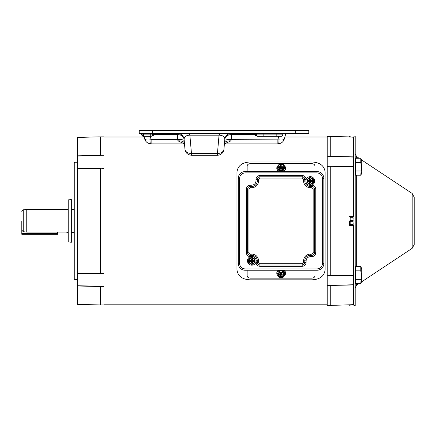 <?xml version="1.0" encoding="UTF-8"?>
<svg xmlns="http://www.w3.org/2000/svg" width="436" height="436" viewBox="0 0 436 436"><rect width="100%" height="100%" fill="white"/><g stroke="black" fill="none" stroke-linecap="round" stroke-linejoin="round"><path stroke-width="0.65" d="M77.21 162.241L74.736 162.241L74.736 279.574L77.21 279.574M74.736 162.241L73.951 163.026L73.951 278.795L74.736 279.574M77.581 137.454L77.21 137.563L77.21 285.912A0.785 0.61 -0 0 0 77.581 285.994L77.581 137.454L97.817 136.877M77.21 285.912L77.21 304.257L77.581 304.361L77.581 285.994L103.948 286.594L103.948 273.35L98.373 273.835L77.581 273.546A0.785 0.338 180 0 1 77.21 273.497M77.21 285.645A0.785 0.703 180 0 0 77.581 285.743L98.373 286.207M77.21 273.078A0.785 0.491 180 0 0 77.581 273.143L100.427 273.465L98.373 273.835M100.427 273.465L100.427 168.351L77.581 168.678A0.785 0.491 180 0 0 77.21 168.743M77.21 168.318A0.785 0.338 180 0 1 77.581 168.274L98.373 167.985L100.427 168.351M98.373 167.985L103.948 168.47L103.948 155.221L77.581 156.077A0.785 0.703 180 0 0 77.21 156.17M77.21 155.908A0.785 0.61 180 0 1 77.581 155.826L100.427 155.32L98.373 155.614M100.427 155.32L100.427 136.86L98.323 136.871M77.581 304.361L100.427 304.96L100.427 286.501M100.427 304.96L103.948 304.96L103.948 286.594M103.948 273.35L103.948 168.47M103.948 155.221L103.948 136.773M103.948 136.86L100.427 136.86M414.2 204.173C414.2 198.609 414.2 192.02 414.2 204.173L414.2 237.642C414.2 243.206 414.2 249.795 414.2 237.642L414.2 197.241L412.183 193.486L361.591 159.941L360.806 158.252L355.613 158.252L355.613 162.492L360.806 162.492L360.806 158.252L361.717 160.208L361.717 173.25L360.806 175.207L361.335 166.732L360.806 162.492L361.281 159.734M359.046 158.252L356.653 156.666L356.653 158.252M412.183 193.486L412.183 248.324L361.591 281.874M359.046 283.558L356.653 285.144L355.198 287.864M353.95 220.905L353.95 305.674L355.198 305.674L355.198 136.136L353.95 136.136L353.95 220.905M349.514 136.893L327.213 136.403L327.213 305.511L349.514 304.808L349.514 305.233L350.168 305.233L350.168 304.791L353.95 304.584M361.193 172.024L361.335 173.087M360.806 175.207L355.613 175.207L355.613 162.492M361.199 164.628L361.335 166.732M355.613 170.966L360.806 170.966M68.212 199.884L68.212 241.936L71.341 242.269L71.341 199.552L68.212 199.884M327.213 304.808L103.948 304.808M310.263 176.635A4.371 4.371 0 0 1 314.628 181.005A4.371 4.371 0 0 1 310.263 185.371A4.371 4.371 0 0 1 305.892 181.005A4.371 4.371 0 0 1 310.263 176.635M310.263 184.548A3.548 3.548 0 0 1 309.936 184.537L308.65 183.79A3.221 3.221 0 0 1 307.037 181.005L307.037 179.518L307.037 181.005A3.221 3.221 0 0 1 308.65 178.215L309.936 177.468A3.548 3.548 0 0 1 310.585 177.468L311.871 178.215A3.221 3.221 0 0 1 313.484 181.005L313.484 179.518L313.484 181.005A3.221 3.221 0 0 1 311.871 183.79L310.585 184.537A3.548 3.548 0 0 1 310.263 184.548M307.364 183.049A3.548 3.548 0 0 1 307.037 182.488M307.037 179.518A3.548 3.548 0 0 1 307.364 178.956M313.157 178.956A3.548 3.548 0 0 1 313.484 179.518M313.484 182.488A3.548 3.548 0 0 1 313.157 183.049M309.615 184.265L309.615 182.537L310.906 182.537L310.906 184.352M309.615 184.161A3.221 3.221 0 0 1 308.65 183.79M310.906 177.741L310.906 179.474L309.615 179.474L309.615 177.659M308.65 178.215A3.221 3.221 0 0 1 309.615 177.85M310.906 177.85A3.221 3.221 0 0 1 311.871 178.215M311.871 183.79A3.221 3.221 0 0 1 310.906 184.161M309.609 182.428L310.912 182.428M309.615 183.196L309.609 181.654L308.072 181.654L308.072 180.351L309.609 180.351L309.615 178.815M310.906 178.815L310.912 180.351L312.454 180.351L312.454 181.654L310.912 181.654L310.906 183.196M309.615 178.237A2.845 2.845 0 0 0 309.615 183.774M310.912 179.578L309.609 179.578M310.906 183.774A2.845 2.845 0 0 0 310.906 178.237M309.609 181.654L310.912 181.654L310.912 180.351L309.609 180.351L309.609 181.654L310.263 181.005L310.263 181.654M308.835 180.351L308.835 181.654M311.685 181.654L311.685 180.351M310.263 180.351L310.263 181.005L310.912 181.654M310.912 180.351L310.263 181.005L309.609 180.351M309.609 181.005L310.912 181.005M355.613 268.565L355.198 268.565M355.613 281.607L355.198 281.607M355.613 270.843L355.613 283.558L360.806 283.558L361.717 281.607L361.717 268.565L360.806 266.609L355.613 266.609L355.613 270.843L360.806 270.843L360.806 266.609M360.806 283.558L361.335 275.083L360.806 270.843M361.193 280.375L361.335 281.443M361.199 272.98L361.335 275.083M361.193 267.655L361.335 268.729M355.613 279.323L360.806 279.323M349.514 220.91L349.514 225.347L349.514 220.91M350.168 225.368L350.168 216.452M350.168 221.308L352.866 221.308L352.866 220.512L350.168 220.512M350.168 217.286L352.866 217.286L353.1 220.91M350.168 224.932L353.1 224.932L353.1 222.921L352.866 224.535L350.168 224.535M352.866 224.932L352.866 224.535M352.866 221.308L352.866 220.512M352.866 217.286L352.866 216.888L350.168 216.888M353.1 218.899L352.866 216.888M353.95 137.236L350.168 137.029L350.168 136.582L349.514 136.582L349.514 137.013L353.58 137.122L353.58 156.873A0.785 0.6 0 0 1 353.95 156.949M311.636 185.153L311.849 186.455L310.263 186.455A5.45 5.45 0 0 1 304.808 181.005L304.808 179.414A2.611 2.611 0 0 0 302.203 176.803L259.894 176.803A2.611 2.611 0 0 0 257.289 179.414L257.289 181.005A5.45 5.45 0 0 1 251.834 186.455L250.242 186.455A2.611 2.611 0 0 0 247.637 189.06L247.637 252.755A2.611 2.611 0 0 0 250.242 255.365L251.834 255.365A5.45 5.45 0 0 1 257.289 260.815L257.289 262.407A2.611 2.611 0 0 0 259.894 265.017L302.203 265.017A2.611 2.611 0 0 0 304.808 262.407L304.808 260.815A5.45 5.45 0 0 1 310.263 255.365L311.849 255.365A2.611 2.611 0 0 0 314.46 252.755L314.46 189.06A2.611 2.611 0 0 0 311.849 186.455L311.849 187.758L310.263 187.758C306.186 187.333 303.936 185.077 303.505 181.005L303.505 179.414L302.203 178.106L259.894 178.106L258.592 179.414L258.592 181.005C258.161 185.077 255.91 187.333 251.834 187.758L250.242 187.758L248.94 189.06L248.94 252.755L250.242 254.063L251.834 254.063C255.91 254.488 258.161 256.739 258.592 260.815L258.592 262.407L259.894 263.709L302.203 263.709L303.505 262.407L303.505 260.815C303.93 256.739 306.186 254.488 310.263 254.063L311.849 254.063L313.157 252.755L313.157 189.06L311.849 187.758M311.849 185.153C314.214 185.398 315.517 186.701 315.762 189.06L315.762 252.755C315.517 255.12 314.214 256.423 311.849 256.668L310.263 256.668C307.756 256.929 306.372 258.314 306.116 260.815L303.505 260.815M250.46 256.668L250.242 256.668C247.882 256.423 246.58 255.12 246.329 252.755L246.329 189.06C246.58 186.701 247.882 185.398 250.242 185.153L251.834 185.153C254.341 184.891 255.719 183.507 255.981 181.005L258.592 181.005M323.85 263.426L323.85 178.395A6.807 6.807 0 0 0 317.043 171.588L245.054 171.588A6.807 6.807 0 0 0 238.247 178.395L238.247 263.426A6.807 6.807 0 0 0 245.054 270.233L317.043 270.233A6.807 6.807 0 0 0 323.85 263.426L322.547 263.426C322.193 266.745 320.362 268.576 317.043 268.93L245.054 268.93C241.735 268.576 239.898 266.745 239.549 263.426L239.549 178.395C239.898 175.076 241.735 173.239 245.054 172.89L317.043 172.89C320.362 173.239 322.193 175.076 322.547 178.395L322.547 263.426M251.834 256.45A4.371 4.371 0 0 1 256.205 260.815A4.371 4.371 0 0 1 251.834 265.186A4.371 4.371 0 0 1 247.468 260.815A4.371 4.371 0 0 1 251.834 256.45L251.834 254.063M251.834 264.363A3.548 3.548 0 0 1 251.512 264.347L250.226 263.606A3.221 3.221 0 0 1 248.613 260.815L248.613 262.303L248.613 260.815A3.221 3.221 0 0 1 250.226 258.025L251.512 257.284A3.548 3.548 0 0 1 252.161 257.284L253.447 258.025A3.221 3.221 0 0 1 255.055 260.815L255.055 262.303L255.055 260.815A3.221 3.221 0 0 1 253.447 263.606L252.161 264.347A3.548 3.548 0 0 1 251.834 264.363M248.94 262.864A3.548 3.548 0 0 1 248.613 262.303M248.613 259.333A3.548 3.548 0 0 1 248.94 258.771M254.733 258.771A3.548 3.548 0 0 1 255.055 259.333M255.055 262.303A3.548 3.548 0 0 1 254.733 262.864M251.191 264.08L251.191 262.347L252.482 262.347L252.482 264.161M251.191 263.971A3.221 3.221 0 0 1 250.226 263.606M252.482 257.556L252.482 259.284L251.191 259.284L251.191 257.469M250.226 258.025A3.221 3.221 0 0 1 251.191 257.66M252.482 257.66A3.221 3.221 0 0 1 253.447 258.025M253.447 263.606A3.221 3.221 0 0 1 252.482 263.971M251.185 262.243L252.488 262.243M251.191 263.006L251.185 261.469L249.643 261.469L249.643 260.167L251.185 260.167L251.191 258.624M252.482 258.624L252.488 260.167L254.025 260.167L254.025 261.469L252.488 261.469L252.482 263.006M251.191 258.047A2.845 2.845 0 0 0 251.191 263.584M252.488 259.393L251.185 259.393M252.482 263.584A2.845 2.845 0 0 0 252.482 258.047M251.185 261.469L252.488 261.469L252.488 260.167L251.185 260.167L251.185 261.469L251.834 260.815L251.834 261.469M250.411 260.167L250.411 261.469M253.262 261.469L253.262 260.167M251.834 260.167L251.834 260.815L252.488 261.469M252.488 260.167L251.834 260.815L251.185 260.167M251.185 260.815L252.488 260.815M178.368 130.326L178.368 130.664L295.739 130.326L295.739 133.443L139.242 133.443L139.242 130.326L228.104 130.664M223.93 149.281L223.93 149.281A6.518 6.518 0 0 1 217.433 155.232L191.464 155.232C187.769 154.922 185.605 152.938 184.973 149.281M184.499 143.902L150.605 143.885C148.006 143.449 146.185 142.223 145.15 140.207L144.594 138.773C145.183 139.956 146.992 140.321 150.033 139.869L151.129 139.656L151.129 143.902M278.757 136.326L277.868 139.656L277.868 143.902L224.404 143.902M295.739 130.326L308.781 130.326L308.781 133.443L295.739 133.443M231.614 133.443L231.614 134.604L231.189 134.599L231.293 133.443C227.592 133.754 225.428 135.738 224.796 139.395A6.518 6.518 0 0 1 231.293 133.443M231.189 134.599C227.505 134.795 225.374 136.397 224.796 139.395C224.709 136.806 222.91 135.4 219.395 135.182L219.036 135.187L219.036 133.443M224.796 139.395L223.935 149.216A6.518 4.769 5 0 1 217.444 153.423L219.036 135.187L189.867 135.187L189.867 133.443M177.61 133.443C181.305 133.754 183.474 135.738 184.106 139.395L184.962 149.216A6.518 4.769 -5 0 0 191.459 153.423L189.867 135.187L189.507 135.182C185.992 135.4 184.194 136.806 184.106 139.395A6.518 6.518 0 0 0 177.61 133.443L177.708 134.599L177.289 134.604L177.289 133.443M153.848 133.443A1.564 1.564 0 0 0 152.289 134.882A1.564 1.564 0 0 1 153.848 133.443L153.848 134.604A1.564 0.403 0 0 0 152.36 134.882L152.289 134.882A1.564 1.564 0 0 1 150.731 136.326L143.406 136.326L141.847 134.882A1.564 1.564 0 0 0 140.288 133.443L141.651 134.244M285.831 133.443L284.403 138.773L285.831 133.443M282.882 134.277L282.702 134.882L256.542 134.882L255.049 135.165L257.485 136.326L263.137 136.326L258.03 136.326A1.564 1.493 -90 0 1 256.542 134.882A1.564 0.403 -0 0 0 255.049 134.604L231.614 134.604L231.173 139.656L278.964 139.869C282.005 140.321 283.814 139.956 284.403 138.773L283.847 140.207C282.811 142.223 280.991 143.449 278.391 143.885L277.868 143.902M281.7 136.223L281.144 136.326A1.564 1.564 0 0 0 282.702 134.882A1.564 1.564 0 0 1 284.267 133.443L283.062 134.01M258.172 136.326A1.564 1.564 0 0 1 256.613 134.882A1.564 1.564 0 0 0 255.049 133.443L255.049 135.165M327.213 137.013L284.872 137.013L285.215 135.743M142.681 136.146L140.288 133.443M224.447 143.368A6.518 3.057 5 0 1 230.944 140.866L231.173 139.656A6.518 1.684 5 0 0 224.676 140.774M184.968 149.232L184.106 139.395C183.485 136.386 181.354 134.784 177.708 134.599M184.226 140.774A6.518 1.684 -5 0 0 177.73 139.656L177.289 134.604L153.848 134.604L153.848 135.165L150.872 136.326A1.564 1.493 -90 0 0 152.36 134.882L153.848 135.165M150.72 133.443L150.72 136.326A1.564 1.564 0 0 0 152.289 134.882L141.847 134.882A1.564 1.564 0 0 0 143.406 136.326L143.417 133.443M278.964 139.869A5.728 0.883 86.2 0 1 278.391 143.885M263.137 133.443L263.137 136.326L281.144 136.326A1.564 1.564 0 0 0 282.702 134.882A1.564 1.564 0 0 1 284.267 133.443M180.657 130.664L178.422 130.664M231.576 130.664L178.368 130.664M191.464 155.232L191.459 153.423L217.444 153.423L217.433 155.232M184.455 143.368A6.518 3.057 -5 0 0 177.959 140.866L177.73 139.656L151.129 139.656L150.24 136.326M184.499 143.885L177.959 140.866M144.692 139.128L143.94 136.326L144.594 138.773L143.94 136.326L144.125 137.013L103.948 137.013M230.944 140.866L224.404 143.885M150.033 139.869A5.728 0.883 93.8 0 0 150.605 143.885M236.966 172.1L236.966 269.721C237.745 276.043 242.138 279.416 250.139 279.836L311.958 279.836C319.959 279.422 324.346 276.048 325.125 269.721L325.125 172.1C324.351 165.773 319.959 162.405 311.958 161.985L250.139 161.985C242.138 162.399 237.751 165.773 236.966 172.1M21.8 229.418L21.8 234.279L57.661 234.279L57.661 232.05M21.8 220.91C21.8 208.61 21.8 208.61 21.8 220.91L21.8 230.126L23.228 231.734L26.754 232.05L66.436 232.05M23.228 231.734L23.228 209.809L26.754 209.503L26.754 232.05M283.133 171.588A4.371 3.488 -0 0 0 285.547 168.465L285.547 168.073A4.371 3.488 180 0 1 281.176 171.561A4.371 3.488 180 0 1 276.811 168.073A4.371 3.488 180 0 1 278.092 165.604M284.267 165.604A4.371 3.488 180 0 1 285.547 168.073M283.226 168.895A3.548 2.834 180 0 1 282.664 169.152L279.694 169.152A3.548 2.834 180 0 1 279.133 168.895L278.391 167.746A3.221 2.572 180 0 1 278.021 166.972L278.408 166.972A2.845 2.273 -0 0 0 281.176 168.727A2.845 2.273 -0 0 0 283.945 166.972L284.332 166.972A3.221 2.572 180 0 1 283.967 167.746L283.226 168.895L283.226 170.389L284.713 168.334A3.548 2.834 -0 0 0 284.724 168.073A3.548 2.834 -0 0 0 284.719 167.898M276.811 168.073L276.811 168.465A4.371 3.488 -0 0 0 279.225 171.588M277.639 167.898A3.548 2.834 -0 0 0 277.634 168.073A3.548 2.834 -0 0 0 277.645 168.334L279.133 170.389A3.548 2.834 -0 0 0 279.694 170.645L282.664 170.645A3.548 2.834 -0 0 0 283.226 170.389M277.645 168.334L277.645 167.985A3.548 2.834 180 0 1 277.634 167.729A3.548 2.834 180 0 1 277.645 167.468L277.83 167.211M278.021 166.972L277.83 166.012L279.133 164.263A3.548 2.834 180 0 1 279.694 164.007L282.664 164.007A3.548 2.834 180 0 1 283.226 164.263L284.528 166.012L284.528 167.043L283.967 167.746A3.221 2.572 180 0 1 281.176 169.032A3.221 2.572 180 0 1 278.391 167.746L277.83 167.043L277.645 167.985M284.528 167.211L284.713 167.468A3.548 2.834 180 0 1 284.724 167.729A3.548 2.834 180 0 1 284.713 167.985L284.713 168.334M284.713 167.985L284.332 166.972M282.664 169.152L282.664 170.645M279.694 169.152L279.694 170.645M279.133 168.895L279.133 170.389M278.495 167.211L279.645 167.293M277.83 166.012L278.021 165.942A3.221 2.572 180 0 1 278.391 165.168A3.221 2.572 180 0 1 281.176 163.882A3.221 2.572 180 0 1 283.967 165.168A3.221 2.572 180 0 1 284.332 165.942L284.528 166.012M278.021 165.942L278.986 166.252L279.645 167.211M283.858 167.211L282.708 167.211L283.367 166.252L284.332 165.942M283.825 167.288L281.83 167.293L281.83 168.519L280.528 168.519L280.528 167.293L278.533 167.288M280.528 167.293L280.528 166.252L278.986 166.252L279.705 167.293M283.945 165.942A2.845 2.273 -0 0 0 281.176 164.187A2.845 2.273 -0 0 0 278.408 165.942M280.528 166.252L280.528 165.021L281.83 165.021L281.83 166.252L283.367 166.252L282.653 167.293M283.945 166.252A2.845 2.273 -0 0 0 281.176 164.497A2.845 2.273 -0 0 0 278.408 166.252M281.83 168.519L281.83 167.631L280.528 167.631L280.528 168.519M281.83 166.748L280.528 166.748M281.83 166.252L281.83 167.293M281.83 168.378L281.176 168.378L281.83 167.631L280.528 167.631L281.176 168.378L280.528 168.378M281.493 168.519L280.866 168.519M281.176 167.86L281.176 168.519M283.193 270.233A4.371 3.504 -0 0 1 285.547 273.345L285.547 272.952A4.371 3.504 180 0 0 283.934 270.233M285.547 273.345A4.371 3.504 -0 0 1 284.239 275.841M279.645 274.113L278.408 275.465A2.845 2.284 180 0 0 281.176 277.225A2.845 2.284 180 0 0 283.945 275.465L282.708 274.113M278.408 275.154A2.845 2.284 180 0 0 281.176 276.915A2.845 2.284 180 0 0 283.945 275.154M278.424 270.233A4.371 3.504 180 0 0 276.811 272.952L276.811 273.345A4.371 3.504 -0 0 1 279.165 270.233M278.119 275.841A4.371 3.504 -0 0 1 276.811 273.345M284.719 273.514A3.548 2.845 180 0 0 284.724 273.345A3.548 2.845 180 0 0 284.713 273.083L283.226 271.018A3.548 2.845 180 0 0 282.664 270.756L279.694 270.756A3.548 2.845 180 0 0 279.133 271.018L277.645 273.083A3.548 2.845 180 0 0 277.634 273.345A3.548 2.845 180 0 0 277.639 273.514M277.83 274.2L277.645 273.944A3.548 2.845 -0 0 1 277.634 273.683A3.548 2.845 -0 0 1 277.645 273.427L277.645 273.083M277.645 273.427L277.83 274.358L279.133 272.5L279.133 271.018M279.133 272.5A3.548 2.845 -0 0 1 279.694 272.238L279.694 270.756M279.694 272.238L282.664 272.238L282.664 270.756M282.664 272.238A3.548 2.845 -0 0 1 283.226 272.5L283.226 271.018M283.226 272.5L284.528 274.358L284.713 273.083M284.713 273.427A3.548 2.845 -0 0 1 284.724 273.683A3.548 2.845 -0 0 1 284.713 273.944L284.528 274.2M284.528 274.358L284.528 275.394L283.226 277.149A3.548 2.845 -0 0 1 282.664 277.41L279.694 277.41A3.548 2.845 -0 0 1 279.133 277.149L277.83 275.394L278.021 274.429A3.221 2.583 0 0 1 278.391 273.655A3.221 2.583 0 0 1 281.176 272.364A3.221 2.583 0 0 1 283.967 273.655A3.221 2.583 0 0 1 284.332 274.429L284.528 274.358M279.645 274.2L278.49 274.2M278.528 274.119L280.528 274.113L280.528 272.876L281.83 272.876L281.83 274.113L283.825 274.119M278.021 274.429L278.408 274.429A2.845 2.284 180 0 1 281.176 272.663A2.845 2.284 180 0 1 283.945 274.429L284.332 274.429M283.869 274.2L282.708 274.2M284.528 275.394L284.332 275.465A3.221 2.583 0 0 1 283.967 276.239A3.221 2.583 0 0 1 281.176 277.53A3.221 2.583 0 0 1 278.391 276.239A3.221 2.583 0 0 1 278.021 275.465L277.83 275.394M284.332 275.465L283.945 275.465M278.408 275.465L278.021 275.465M279.716 274.113L278.986 275.154M283.367 275.154L282.642 274.113M283.367 275.16L281.83 275.16L281.83 276.391L280.528 276.391L280.528 275.16L278.986 275.16M280.528 274.113L280.528 275.16M280.528 272.876L280.528 273.786L281.83 273.786L281.83 272.876M281.83 275.16L281.83 274.113M280.528 274.675L281.83 274.675M280.822 272.876L281.176 273.04L280.528 273.04M281.83 273.04L281.176 273.04L280.528 273.786L281.83 273.786L281.176 273.04L281.531 272.876M281.176 272.876L281.176 273.563M247.141 171.588L247.141 166.061C247.321 164.612 248.367 163.816 250.269 163.685L311.827 163.685C313.724 163.816 314.77 164.606 314.956 166.061L314.956 171.588M314.956 270.233L314.956 275.754C314.77 277.209 313.729 278.005 311.827 278.135L250.269 278.135C248.373 278.005 247.326 277.214 247.141 275.754L247.141 270.233M331.6 305.396L331.164 305.407M349.514 304.808L353.58 304.693L353.58 284.948L330.733 285.438L353.58 284.741A0.785 0.676 0 0 0 353.95 284.654M327.213 305.418L330.733 305.418L330.733 285.438M330.733 305.418L327.213 305.511M353.95 225.576L349.514 225.347M349.514 216.474L353.95 216.24M330.733 136.403L330.733 156.382L353.58 156.873L353.58 166.688L330.733 166.339L330.733 275.476L353.58 275.127A0.785 0.507 0 0 0 353.95 275.062M353.95 157.167A0.785 0.676 0 0 0 353.58 157.08L330.733 156.382M330.733 166.339L353.58 166.399A0.785 0.398 0 0 1 353.95 166.448M353.58 225.466L353.58 275.421L331.91 275.748L330.733 275.476M331.91 156.611L327.213 156.175M327.213 166.59L331.91 166.072M331.91 275.748L327.213 275.23M327.213 285.645L331.91 285.209M356.653 175.207L356.653 266.609M356.653 283.558L356.653 285.144M310.263 185.371L310.263 187.758M313.157 189.06L315.762 189.06M313.157 252.755L315.762 252.755M311.849 254.063L311.849 256.668M310.263 254.063L310.263 256.668M303.505 262.407L306.116 262.407C305.865 264.772 304.562 266.074 302.203 266.32L302.203 263.709M259.894 263.709L259.894 266.32C257.534 266.074 256.226 264.772 255.981 262.407L258.592 262.407M258.592 260.815L256.205 260.815M250.242 254.063L250.242 256.668M248.94 252.755L246.329 252.755M248.94 189.06L246.329 189.06M250.242 187.758L250.242 185.153M251.834 187.758L251.834 185.153M258.592 179.414L255.981 179.414C256.226 177.049 257.534 175.746 259.894 175.501L259.894 178.106M302.203 178.106L302.203 175.501C304.562 175.746 305.87 177.049 306.116 179.414L303.505 179.414M303.505 181.005L305.892 181.005M306.116 260.815L306.116 262.407M302.203 266.32L259.894 266.32M255.981 181.005L255.981 179.414M259.894 175.501L302.203 175.501M323.85 178.395L322.547 178.395M317.043 171.588L317.043 172.89M245.054 171.588L245.054 172.89M238.247 178.395L239.549 178.395M238.247 263.426L239.549 263.426M245.054 270.233L245.054 268.93M317.043 270.233L317.043 268.93M219.395 135.182A6.518 0.529 90 0 1 219.755 133.443M189.507 135.182A6.518 0.529 90 0 0 189.148 133.443M276.179 136.326L276.179 133.443M152.284 133.443L152.284 130.326M21.8 233.369L57.661 233.369M353.95 284.872A0.785 0.6 -0 0 1 353.58 284.948L353.58 275.421A0.785 0.398 -0 0 0 353.95 275.372M353.58 216.354L353.58 166.688A0.785 0.507 -0 0 1 353.95 166.759M356.653 156.666L355.198 153.952M412.183 248.324L414.2 244.569M355.613 173.25L355.198 173.25M355.613 160.208L355.198 160.208M143.94 136.326L144.125 137.013M23.228 209.809L21.8 211.367M73.951 232.317L71.341 232.317M68.212 232.317L66.779 232.317M73.951 209.503L71.341 209.503M68.212 209.503L26.754 209.503M277.634 168.073L277.634 167.729M284.724 168.073L284.724 167.729M277.634 273.345L277.634 273.683M284.724 273.345L284.724 273.683"/></g></svg>
